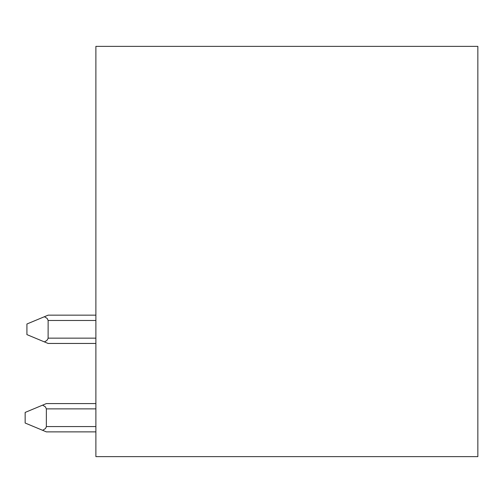<?xml version="1.0" encoding="UTF-8"?>
<svg xmlns="http://www.w3.org/2000/svg" width="503" height="503" viewBox="0 0 503 503"><rect width="100%" height="100%" fill="white"/><g stroke="black" fill="none" stroke-linecap="round" stroke-linejoin="round"><path stroke-width="0.75" d="M477.85 46.37L95.884 46.37L95.884 456.63L477.85 456.63L477.85 46.37M95.884 403.582L46.37 403.582L25.15 412.422L25.15 423.029L42.642 430.317L45.402 428.6L46.351 426.865L46.37 408.882L95.884 408.882M95.884 431.876L46.37 431.876L42.642 430.317M42.642 405.135L45.402 406.852L46.37 408.882M95.884 315.161L48.137 315.161L26.917 324.001L26.917 334.614L44.409 341.902L46.88 340.449L48.118 338.45L48.137 320.468L95.884 320.468M95.884 343.455L48.137 343.455L44.409 341.902M44.409 316.714L47.169 318.437L48.137 320.468M46.37 426.569L95.884 426.569M48.137 338.148L95.884 338.148"/></g></svg>
